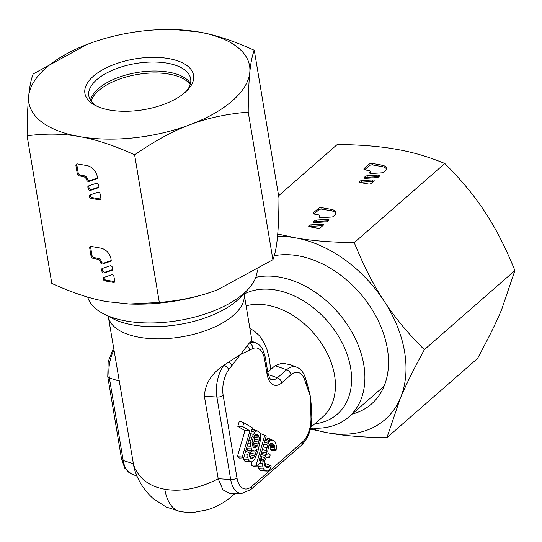 <?xml version="1.0" encoding="UTF-8"?>
<svg xmlns="http://www.w3.org/2000/svg" width="542" height="542" viewBox="0 0 542 542"><rect width="100%" height="100%" fill="white"/><g stroke="black" fill="none" stroke-linecap="round" stroke-linejoin="round"><path stroke-width="0.81" d="M257.247 269.997A86.056 40.257 170.5 0 1 247.647 289.753A86.056 40.257 170.5 0 1 126.09 321.006A86.056 40.257 170.5 0 1 103.61 313.859A86.056 40.257 170.5 0 1 87.702 297.077M255.824 277.335A86.056 60.589 48.9 0 1 279.638 277.131A86.056 60.589 48.9 0 1 354.82 337.632A86.056 60.589 48.9 0 1 348.818 416.954A86.056 60.589 48.9 0 1 310.708 427.97M133.169 463.715C137.885 477.732 148.427 486.249 164.795 489.263A43.028 22.994 100 0 0 180.296 511.526L166.184 507.041L153.271 498.633C143.833 490.178 137.444 479.921 134.091 467.854L108.278 316.487A68.848 32.202 170.5 0 0 139.362 337.293A68.848 32.202 170.5 0 0 233.48 315.275A68.848 32.202 170.5 0 0 244.083 293.757L244.049 293.527M249.889 328.459L254.157 330.932L259.455 335.789L263.385 341.385L266.847 349.028L269.34 358.438L270.654 369.522L267.829 372.401M311.332 405.904L310.376 396.48L304.401 379.136A5.163 3.245 -20.7 0 0 304.929 376.548C303.053 371.778 300.302 368.655 296.67 367.191L290.688 364.786L282.138 363.147L275.045 365.687L270.654 369.522M304.401 379.136A21.484 11.484 100 0 0 290.925 374.813L281.718 382.855A21.544 11.511 -80 0 1 267.057 374.143L264.543 359.136A5.163 2.419 -9.5 0 0 265.336 357.524C261.779 344.041 259.171 345.356 255.668 342.822L251.529 341.162L249.306 343.018L228.738 369.644A21.484 11.484 100 0 0 223.155 395.301L236.962 477.827A21.484 11.484 100 0 0 251.59 486.513L302.212 442.279A21.484 11.484 100 0 0 310.986 418.519L310.376 396.48L307.477 384.583L304.929 376.548M234.882 493.654L232.755 495.51L234.774 493.654M164.795 489.263C181.279 492.068 199.083 488.572 218.196 478.776L222.986 489.88L230.607 493.789L241.854 493.43L250.689 489.643A5.163 3.638 48.9 0 0 251.59 486.513M264.543 359.136A21.484 11.484 100 0 0 252.897 348.533L240.086 354.712L223.785 365.315C211.637 373.363 205.167 383.648 204.375 396.168L218.196 478.776M249.53 350.247A5.163 3.929 -122 0 0 247.409 346.013M254.232 436.046L254.157 441.269L252.369 445.239M269.367 444.603L270.201 446.12L270.112 449.311L272.084 450.477L276.102 450.165L276.501 445.917L274.808 441.168L268.764 438.464L267.491 438.539L265.065 440.097M258.019 465.395L258.758 468.694L260.898 470.761L267.233 471.079L268.561 470.375L270.255 468.383L271.23 465.978L265.722 463.586L264.53 465.47L269.008 466.899L267.924 467.753L266.549 467.678L264.591 465.768L264.245 464.067L264.327 461.872L265.912 458.329L266.759 457.333L268.561 456.906L269.51 457.475L270.255 454.921L268.06 452.868L267.714 451.168L268.717 445.781L270.837 443.295L272.213 443.37L273.642 444.216L274.936 446.486L274.909 449.46L276.102 450.165M261.515 452.313L262.03 453.546L260.79 454.806M264.801 435.226L256.095 465.212L257.525 466.059L260.248 462.441L261.732 457.34L259.008 460.957L266.23 436.073L260.336 433.451L260.241 433.783M252.165 461.601L251.176 464.989L253.216 466.201L257.525 466.059M243.846 422.767L239.381 420.998L237.816 426.378L244.964 430.626L237.362 456.777L239.584 458.098L243.71 457.848L252.416 427.862L243.846 422.767L242.735 426.595L249.876 430.843L242.281 457.001L243.71 457.848M246.515 448.2L247.762 450.239L249.056 451.012L254.903 451.039L257.077 449.332L254.564 456.066L252.443 458.552L251.542 458.762L250.113 457.915L249.239 455.151L249.32 452.956L248.128 452.245L247.789 457.279L248.419 459.901L249.428 461.249L251.752 461.879L253.5 460.673L254.957 458.546L257.897 451.317L260.702 438.769L260.729 435.795L260.092 433.173L257.897 431.12L256.522 431.053L254.774 432.259L251.915 437.292L250.987 440.483L250.54 443.952L251.332 448.911L252.335 450.26L254.903 451.039M257.897 431.12L253.771 429.555L251.881 429.725M243.283 457.875L243.737 459.731L245.912 461.859L251.752 461.879M251.474 451.079L249.367 455.768M264.442 442.245L268.324 443.302L266.285 450.321L266.203 452.516L267.023 454.501L265.519 455.849L263.507 459.887L262.633 463.857L262.843 466.974L263.426 468.816L264.909 470.442L267.233 471.079M265.011 440.287L269.354 441.669L268.324 443.302M266.075 439.305L270.438 440.815L269.354 441.669M267.491 438.539L271.766 440.111L270.438 440.815M272.904 440.036L271.766 440.111M270.112 449.311L274.909 449.46M270.289 447.441L275.045 448.044M270.201 446.12L274.936 446.486M269.977 445.416L274.645 445.565M269.706 444.203L273.642 444.216M270.682 443.383L272.213 443.37M266.488 457.651L269.51 457.475M265.37 466.811L267.924 467.753M270.038 465.266L269.008 466.899M260.898 470.761L265.384 470.727M260.35 470.436L264.909 470.442M258.758 468.694L263.426 468.816M258.107 466.615L262.843 466.974M259.51 463.417L262.633 463.857M260.756 460.693L263.134 461.161M261.149 459.352L263.507 459.887M260.946 456.533L264.482 457.475M261.027 454.44L265.519 455.849M262.03 453.546L267.023 454.501M261.562 452.15L266.203 452.516M262.281 449.691L266.285 450.321M263.087 446.899L266.786 447.624M263.866 444.216L267.531 445.07M252.05 442.604L252.924 438.634L254.747 435.233L256.732 434.169L258.398 435.158L259.272 437.922L259.191 440.118L257.525 445.863L255.594 447.706L254.693 447.916L253.026 446.926L252.05 442.604M251.176 464.989L256.095 465.212M260.445 456.012L261.732 457.34M247.152 445.998L250.695 446.29M247.85 443.6L250.54 443.952M248.873 440.084L250.987 440.483M249.828 436.791L251.915 437.292M250.736 433.661L253.317 434.386M251.454 431.181L254.774 432.259M252.247 429.474L256.522 431.053M245.912 461.859L250.377 461.811M244.848 461.228L249.428 461.249M243.737 459.731L248.419 459.901M243.981 456.926L247.789 457.279M244.869 453.871L247.809 454.304M245.628 451.242L248.128 452.245M249.998 457.678L252.443 458.552M249.496 456.418L253.527 457.699M249.97 454.819L254.564 456.066M250.709 453.166L255.357 454.298M255.729 450.388L256.705 450.612M249.056 451.012L253.527 450.964M247.762 450.239L252.335 450.26M246.644 448.749L251.332 448.911M252.945 446.757L255.594 447.706M252.416 445.456L256.678 446.852M252.958 444.548L257.525 445.863M253.656 442.997L258.317 444.088M254.157 441.269L258.873 442.177M254.449 439.399L259.191 440.118M254.516 437.441L259.272 437.922M254.273 435.985L258.927 436.222M254.875 435.131L258.398 435.158M237.362 456.777L242.281 457.001M244.964 430.626L249.876 430.843M237.816 426.378L242.735 426.595M305.918 383.756A5.163 2.893 -15.2 0 0 306.603 381.636L306.603 381.636M310.776 412.753A5.163 1.897 -4.4 0 0 311.623 411.602L311.623 411.602A5.163 1.897 -4.4 0 0 311.271 410.985M231.739 365.796A5.163 3.272 -138.8 0 0 229.002 362.097M352.056 414.129A91.225 64.227 -131.1 0 0 367.286 302.416A91.225 64.227 -131.1 0 0 351.555 284.408A91.225 64.227 -131.1 0 0 298.168 255.783A91.225 64.227 -131.1 0 0 274.259 255.722M310.647 428.227A111.876 78.766 -131.1 0 0 327.795 432.828C343.635 435.748 363.336 437.367 386.9 437.685L477.461 358.553C488.051 339.068 496.072 322.849 501.526 309.888L514.9 270.553C505.598 247.545 495.7 228.148 485.205 212.362C474.914 196.394 461.452 180.107 444.819 163.501C428.593 156.774 412.455 152.045 396.405 149.307C380.559 146.394 360.857 144.775 337.3 144.457L278.622 195.73M310.437 429.081L327.795 432.828A111.876 78.766 -131.1 0 0 400.274 398.356C405.721 385.396 413.742 369.17 424.339 349.685C407.706 333.079 394.244 316.792 383.953 300.83A111.876 78.766 -131.1 0 0 295.153 237.775A111.876 78.766 -131.1 0 0 277.511 236.427M386.9 437.685L400.274 398.356A111.876 78.766 -131.1 0 0 404.589 351.799A111.876 78.766 -131.1 0 0 383.953 300.83C373.458 285.045 363.56 265.641 354.258 242.633C330.695 242.315 310.993 240.695 295.153 237.775L277.721 234.008M424.339 349.685L514.9 270.553M354.258 242.633L444.819 163.501M369.861 172.492A3.442 1.612 -9.5 0 0 370.24 171.557A3.442 1.612 -9.5 0 0 368.689 170.52L364.962 169.856A2.412 1.125 -9.5 0 1 363.872 169.131A2.412 1.125 -9.5 0 1 364.244 168.379L364.468 169.721M369.712 172.634L369.868 172.492A1.721 0.806 -9.5 0 0 369.685 172.959A1.721 0.806 -9.5 0 0 371.155 173.515L382.415 172.783A1.572 0.738 -9.5 0 0 383.939 172.248L384.854 171.448A10.325 4.831 -9.5 0 0 386.439 168.216A10.325 4.831 -9.5 0 0 381.778 165.1L372.327 163.427A2.412 1.125 -9.5 0 0 369.034 164.192L364.244 168.379M319.082 216.868L319.238 216.725A3.442 1.612 -9.5 0 0 319.617 215.791A3.442 1.612 -9.5 0 0 318.059 214.754L314.34 214.09A2.412 1.125 -9.5 0 1 313.249 213.365A2.412 1.125 -9.5 0 1 313.622 212.613L313.845 213.954M319.489 217.62L319.326 216.658A1.721 0.806 170.5 0 0 319.252 216.725A1.721 0.806 -9.5 0 0 319.062 217.193A1.721 0.806 -9.5 0 0 320.532 217.748L331.792 217.017A1.572 0.738 -9.5 0 0 333.31 216.482L334.224 215.682A10.325 4.831 -9.5 0 0 335.816 212.45A10.325 4.831 -9.5 0 0 331.155 209.334L321.697 207.661A2.412 1.125 -9.5 0 0 318.405 208.426L313.622 212.613M318.066 228.297A1.721 0.806 -9.5 0 0 320.424 227.742L323.269 225.255A1.721 0.806 -9.5 0 0 323.533 224.72A1.721 0.806 -9.5 0 0 322.063 224.164L310.891 224.896A1.721 0.806 -9.5 0 0 309.231 225.479L308.96 225.716A1.721 0.806 -9.5 0 0 308.696 226.251A1.721 0.806 -9.5 0 0 309.475 226.773L318.066 228.297M315.004 222.572L326.176 221.847A1.721 0.806 -9.5 0 0 327.835 221.265L328.791 220.431A1.721 0.806 -9.5 0 0 329.055 219.896A1.721 0.806 -9.5 0 0 327.585 219.341L316.42 220.066A1.721 0.806 -9.5 0 0 314.753 220.648L313.804 221.482A1.721 0.806 -9.5 0 0 313.54 222.024A1.721 0.806 -9.5 0 0 315.004 222.572M368.696 184.063A1.721 0.806 -9.5 0 0 371.046 183.508L373.892 181.021A1.721 0.806 -9.5 0 0 374.156 180.486A1.721 0.806 -9.5 0 0 372.693 179.93L361.521 180.662A1.721 0.806 -9.5 0 0 359.861 181.245L359.583 181.482A1.721 0.806 -9.5 0 0 359.319 182.017A1.721 0.806 -9.5 0 0 360.098 182.539L368.696 184.063M365.633 178.338L376.805 177.613A1.721 0.806 -9.5 0 0 378.465 177.031L379.414 176.197A1.721 0.806 -9.5 0 0 379.678 175.662A1.721 0.806 -9.5 0 0 378.214 175.107L367.042 175.832A1.721 0.806 -9.5 0 0 365.383 176.414L364.427 177.248A1.721 0.806 -9.5 0 0 364.163 177.79A1.721 0.806 -9.5 0 0 365.633 178.338M370.24 171.557L370.491 173.061A3.442 1.612 170.5 0 1 370.45 173.481M369.874 172.492A1.721 0.806 170.5 0 1 369.949 172.424L370.111 173.386M386.439 168.989A10.325 4.831 -9.5 0 0 382.029 166.597L372.578 164.924A2.412 1.125 -9.5 0 0 369.285 165.696L364.617 169.775M373.418 181.435A1.721 0.806 -9.5 0 0 372.943 181.435L361.771 182.159A1.721 0.806 -9.5 0 0 360.335 182.579M378.939 176.611A1.721 0.806 -9.5 0 0 378.465 176.611L367.293 177.336A1.721 0.806 -9.5 0 0 365.633 177.918L365.152 178.338M319.617 215.791L319.868 217.295A3.442 1.612 170.5 0 1 319.821 217.715M335.816 213.223A10.325 4.831 -9.5 0 0 331.406 210.831L321.948 209.158A2.412 1.125 -9.5 0 0 318.655 209.93L313.987 214.009M322.795 225.668A1.721 0.806 -9.5 0 0 322.314 225.668L311.142 226.393A1.721 0.806 -9.5 0 0 309.706 226.813M328.317 220.845A1.721 0.806 -9.5 0 0 327.835 220.845L316.67 221.57A1.721 0.806 -9.5 0 0 315.004 222.152L314.529 222.572M190.215 84.498A51.632 24.153 -9.5 0 0 169.179 74.132A51.632 24.153 -9.5 0 0 91.083 101.083M190.499 83.454A51.632 24.153 -9.5 0 0 189.971 82.669A51.632 24.153 -9.5 0 0 168.853 72.194A51.632 24.153 -9.5 0 0 90.717 99.281A51.632 24.153 -9.5 0 0 90.48 100.195M97.093 106.307A51.632 24.153 170.5 0 1 88.807 95.846A51.632 24.153 170.5 0 1 113.522 69.776A51.632 24.153 170.5 0 1 167.349 63.197A51.632 24.153 170.5 0 1 190.662 78.8A51.632 24.153 170.5 0 1 186.231 91.388M168.684 58.583A55.081 25.765 170.5 0 1 187.573 90.053A55.081 25.765 170.5 0 1 109.775 110.06A55.081 25.765 170.5 0 1 95.392 105.48A55.081 25.765 170.5 0 1 99.477 71.679A55.081 25.765 170.5 0 1 168.684 58.583M87.215 44.39A111.876 52.33 -9.5 0 1 88.509 43.895A111.876 52.33 170.5 0 1 175.418 29.627L199.063 32.046C214.978 34.702 233.385 40.779 254.279 50.277C252.159 55.738 250.661 63.136 249.787 72.472C248.859 81.463 248.331 94.667 248.209 112.079C226.19 114.016 206.773 118.237 189.957 124.748A111.876 52.33 170.5 0 1 79.403 136.598A111.876 52.33 170.5 0 1 28.679 96.171C29.546 86.842 31.05 79.444 33.17 73.983L87.215 44.39A111.876 52.33 -9.5 0 0 46.117 67.825A111.876 52.33 -9.5 0 0 28.679 96.171C27.75 105.168 27.222 118.373 27.1 135.785L51.802 283.405C72.696 292.91 91.103 298.988 107.025 301.643L129.342 304.015L159.321 302.456L134.619 154.829C113.725 145.331 95.317 139.253 79.403 136.598C63.428 133.603 45.995 133.332 27.1 135.785M134.619 154.829C154.639 140.947 173.081 130.92 189.957 124.748A111.876 52.33 -9.5 0 0 232.349 100.819A111.876 52.33 -9.5 0 0 249.787 72.472A111.876 52.33 170.5 0 0 199.063 32.046A111.876 52.33 170.5 0 0 175.418 29.627M254.279 50.277L278.981 197.905C278.859 215.316 278.337 228.514 277.402 237.511C276.535 246.847 275.038 254.245 272.911 259.706L217.579 289.787A111.876 52.33 170.5 0 1 130.663 304.055L129.342 304.015M218.873 289.299L218.873 289.299A111.876 52.33 170.5 0 1 217.579 289.787C200.757 296.298 181.34 300.519 159.321 302.456M272.911 259.706L248.209 112.079M86.632 179.849A3.442 2.425 -131.1 0 0 83.319 176.604L84.234 175.798A3.442 2.425 48.9 0 1 87.519 178.928L86.618 179.72A1.721 1.213 48.9 0 0 86.645 179.849A1.721 1.213 -131.1 0 0 88.881 181.441L96.842 178.745A1.572 1.111 -131.1 0 0 97.113 178.582A1.572 1.111 -131.1 0 0 97.391 177.634L97.14 176.136A10.325 7.27 -131.1 0 0 87.038 165.615L77.581 163.941A2.412 1.694 -131.1 0 0 76.347 164.226A2.412 1.694 -131.1 0 0 75.927 165.683L77.235 173.487A2.412 1.694 -131.1 0 0 79.593 175.94L83.319 176.604M100.494 262.633L100.446 262.369A3.442 2.425 -131.1 0 0 97.126 259.123L98.048 258.317A3.442 2.425 48.9 0 1 101.327 261.454M102.695 263.961L103.617 263.155A1.721 1.213 -131.1 0 1 101.374 261.569A1.721 1.213 48.9 0 1 101.347 261.434L100.426 262.24A1.721 1.213 48.9 0 0 100.453 262.369A1.721 1.213 -131.1 0 0 102.695 263.961L110.649 261.264A1.572 1.111 -131.1 0 0 110.927 261.108A1.572 1.111 -131.1 0 0 111.198 260.153L110.947 258.663A10.325 7.27 -131.1 0 0 100.846 248.134L91.395 246.461A2.412 1.694 -131.1 0 0 90.162 246.745A2.412 1.694 -131.1 0 0 89.742 248.209L91.042 256.007A2.412 1.694 -131.1 0 0 93.4 258.466L97.126 259.123M113.535 282.416A1.721 1.213 -131.1 0 0 114.416 282.206A1.721 1.213 -131.1 0 0 114.714 281.169L113.942 276.522A1.721 1.213 -131.1 0 0 111.672 274.801L103.779 277.477A1.721 1.213 -131.1 0 0 103.481 277.653A1.721 1.213 -131.1 0 0 103.183 278.69L103.258 279.137A1.721 1.213 -131.1 0 0 104.938 280.892L113.535 282.416L114.457 281.61A1.721 1.213 -131.1 0 0 114.721 281.63M104.2 272.965L112.092 270.289A1.721 1.213 -131.1 0 0 112.39 270.119A1.721 1.213 -131.1 0 0 112.695 269.076L112.431 267.524A1.721 1.213 -131.1 0 0 110.168 265.804L102.275 268.48A1.721 1.213 -131.1 0 0 101.977 268.649A1.721 1.213 -131.1 0 0 101.672 269.692L101.937 271.244A1.721 1.213 -131.1 0 0 104.2 272.965L105.121 272.159L112.689 269.598M99.721 199.89A1.721 1.213 -131.1 0 0 100.609 199.686A1.721 1.213 -131.1 0 0 100.907 198.643L100.128 194.002A1.721 1.213 -131.1 0 0 97.865 192.281L89.972 194.957A1.721 1.213 -131.1 0 0 89.674 195.127A1.721 1.213 -131.1 0 0 89.369 196.17L89.444 196.617A1.721 1.213 -131.1 0 0 91.131 198.365L99.721 199.89L100.643 199.083A1.721 1.213 -131.1 0 0 100.914 199.11M90.392 190.438L98.285 187.769A1.721 1.213 -131.1 0 0 98.583 187.593A1.721 1.213 -131.1 0 0 98.881 186.55L98.624 184.998A1.721 1.213 -131.1 0 0 96.354 183.277L88.461 185.953A1.721 1.213 -131.1 0 0 88.163 186.123A1.721 1.213 -131.1 0 0 87.865 187.166L88.122 188.718A1.721 1.213 -131.1 0 0 90.392 190.438L91.313 189.639L98.874 187.071M88.881 181.441L89.803 180.635A1.721 1.213 -131.1 0 1 87.567 179.043A1.721 1.213 48.9 0 1 87.54 178.914M89.803 180.635L97.391 178.061M76.917 163.941A2.412 1.694 -131.1 0 0 76.849 164.876L78.156 172.681A2.412 1.694 -131.1 0 0 80.514 175.141L84.234 175.798M90.297 194.849A1.721 1.213 -131.1 0 0 90.29 195.364L90.365 195.811A1.721 1.213 -131.1 0 0 92.052 197.566L100.643 199.083M88.793 185.845A1.721 1.213 -131.1 0 0 88.786 186.367L89.044 187.918A1.721 1.213 -131.1 0 0 91.313 189.639M103.617 263.155L111.205 260.587M90.724 246.468A2.412 1.694 -131.1 0 0 90.656 247.403L91.964 255.201A2.412 1.694 -131.1 0 0 94.322 257.66L98.048 258.317M104.105 277.368A1.721 1.213 -131.1 0 0 104.105 277.89L104.172 278.331A1.721 1.213 -131.1 0 0 105.859 280.085L114.457 281.61M102.601 268.365A1.721 1.213 -131.1 0 0 102.594 268.886L102.851 270.438A1.721 1.213 -131.1 0 0 105.121 272.159M247.647 289.753L240.58 297.165A76.408 35.738 170.5 0 1 237.111 300.471A76.408 35.738 170.5 0 1 132.655 324.909A76.408 35.738 170.5 0 1 112.695 318.56L103.61 313.859M314.76 423.858A76.408 53.794 -131.1 0 0 350.627 367.923A76.408 53.794 -131.1 0 0 275.885 290.051A76.408 53.794 -131.1 0 0 244.137 294.069M310.864 427.265L322.571 417.035A68.848 48.468 -131.1 0 0 334.57 375.342A68.848 48.468 -131.1 0 0 267.226 305.173A68.848 48.468 -131.1 0 0 246.109 305.844M252.897 348.533A5.163 4.126 -112.9 0 0 249.306 343.018A26.572 14.2 100 0 1 255.668 342.822M267.057 374.143A5.163 2.419 -9.5 0 0 267.85 372.53L265.336 357.524M281.718 382.855A5.163 3.638 -131.1 0 0 277.423 377.794A16.456 8.794 -80 0 1 271.203 379.38L271.203 379.38C270.309 379.705 269.191 377.422 267.85 372.53M268.304 374.59L277.423 377.794L286.63 369.752L275.045 365.687M290.925 374.813A5.163 3.638 -131.1 0 0 286.63 369.752A26.572 14.2 100 0 1 296.67 367.191M180.296 511.526A43.028 22.994 100 0 0 180.303 511.526C186.265 512.407 191.041 512.644 194.625 512.224L207.789 509.71C217.105 506.723 225.425 501.994 232.755 495.51M137.038 476.167L131.239 473.837A26.572 14.2 -80 0 1 123.19 460.524L109.382 378.004A26.572 14.2 -80 0 1 113.915 350.152M133.156 463.627L123.19 460.524A5.163 2.419 -9.5 0 1 121.564 459.135L124.823 468.227L131.239 473.837M121.564 459.135L107.756 376.615A5.163 2.419 -9.5 0 0 109.382 378.004L119.348 381.107M218.182 478.694L230.696 479.568A26.572 14.2 100 0 0 241.854 493.43M236.962 477.827A5.163 2.419 170.5 0 1 230.696 479.568L216.881 397.049A5.163 2.419 170.5 0 0 223.155 395.301M302.212 442.279A5.163 3.638 48.9 0 1 301.311 445.409L250.689 489.643M310.986 418.519A5.163 1.43 -0.4 0 0 311.853 417.719L311.325 405.904M204.375 396.168L216.881 397.049A26.572 14.2 100 0 1 223.785 365.315A5.163 2.913 -144.3 0 1 228.738 369.644M369.034 164.192L369.285 165.696M372.327 163.427L372.578 164.924M381.778 165.1L382.029 166.597M359.583 181.482L359.746 182.437M359.861 181.245L360.071 182.532M361.521 180.662L361.771 182.159M372.693 179.93L372.943 181.435M364.427 177.248L364.59 178.21M365.383 176.414L365.633 177.918M367.042 175.832L367.293 177.336M378.214 175.107L378.465 176.611M318.405 208.426L318.655 209.93M321.697 207.661L321.948 209.158M331.155 209.334L331.406 210.831M308.96 225.716L309.123 226.671M309.231 225.479L309.448 226.766M310.891 224.896L311.142 226.393M322.063 224.164L322.314 225.668M313.804 221.482L313.96 222.444M314.753 220.648L315.004 222.152M316.42 220.066L316.67 221.57M327.585 219.341L327.835 220.845M79.593 175.94L80.514 175.141M77.235 173.487L78.156 172.681M75.927 165.683L76.849 164.876M96.842 178.745L97.309 178.332M91.131 198.365L92.052 197.566M89.444 196.617L90.365 195.811M89.369 196.17L90.29 195.364M98.285 187.769L98.793 187.322M88.122 188.718L89.044 187.918M87.865 187.166L88.786 186.367M93.4 258.466L94.322 257.66M91.042 256.007L91.964 255.201M89.742 248.209L90.656 247.403M110.649 261.264L111.117 260.858M104.938 280.892L105.859 280.085M103.258 279.137L104.172 278.331M103.183 278.69L104.105 277.89M112.092 270.289L112.6 269.841M101.937 271.244L102.851 270.438M101.672 269.692L102.594 268.886M348.818 416.954L384.136 386.094M244.083 293.757L252.05 341.372M107.756 376.615L108.163 361.697L113.563 348.066M301.311 445.409C308.059 438.824 311.575 429.596 311.853 417.719"/></g></svg>
